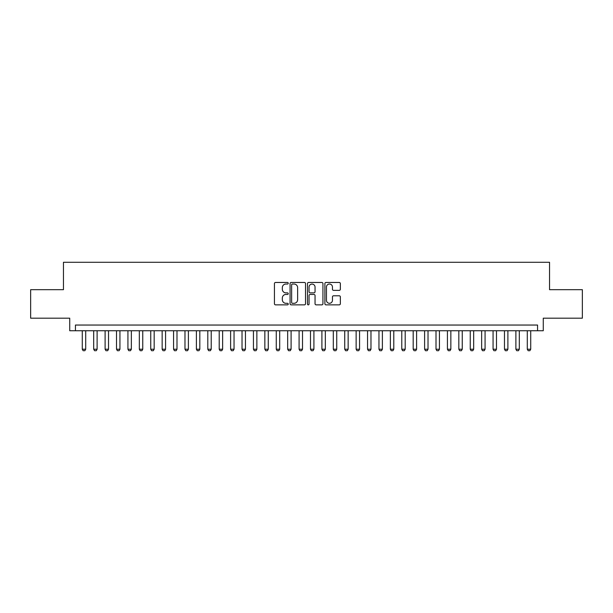 <?xml version="1.0" encoding="UTF-8"?>
<svg xmlns="http://www.w3.org/2000/svg" width="613" height="613" viewBox="0 0 613 613"><rect width="100%" height="100%" fill="white"/><g stroke="black" fill="none" stroke-linecap="round" stroke-linejoin="round"><path stroke-width="0.92" d="M288.24 283.244A0.782 0.782 0 0 0 287.459 282.463L275.559 282.463A1.119 1.119 0 0 0 274.44 283.581L274.44 303.741A1.119 1.119 0 0 0 275.559 304.86L287.459 304.86A0.782 0.782 0 0 0 288.24 304.079A0.782 0.782 0 0 0 287.459 303.297L285.919 303.297A3.586 3.586 0 0 1 282.332 299.711L282.332 298.033A3.586 3.586 0 0 1 285.919 294.447L287.459 294.447A0.782 0.782 0 0 0 288.24 293.665A0.782 0.782 0 0 0 287.459 292.876L285.919 292.876A3.586 3.586 0 0 1 282.332 289.298L282.332 287.612A3.586 3.586 0 0 1 285.919 284.034L287.459 284.034A0.782 0.782 0 0 0 288.24 283.244M339.234 290.363A1.119 1.119 0 0 0 340.353 289.236L340.353 283.581A1.119 1.119 0 0 0 339.234 282.463L326.016 282.463A1.119 1.119 0 0 0 324.898 283.581L324.898 303.741A1.119 1.119 0 0 0 326.016 304.86L339.234 304.86A1.119 1.119 0 0 0 340.353 303.741L340.353 296.914A1.119 1.119 0 0 0 339.234 295.788L333.579 295.788A1.119 1.119 0 0 0 332.453 296.914L332.453 300.301A2.996 2.996 0 0 1 329.457 303.297A2.996 2.996 0 0 1 326.461 300.301L326.461 287.03A2.996 2.996 0 0 1 329.457 284.034A2.996 2.996 0 0 1 332.453 287.03L332.453 289.236A1.119 1.119 0 0 0 333.579 290.363L339.234 290.363M537.563 330.744L543.271 330.744L543.271 318.193L582.35 318.193L582.35 289.673L549.547 289.673L549.547 262.287L63.453 262.287L63.453 289.673L30.65 289.673L30.65 318.193L69.729 318.193L69.729 330.744L537.563 330.744L537.563 325.043L75.437 325.043L75.437 330.744M305.519 283.581A1.119 1.119 0 0 0 304.4 282.463L291.183 282.463A1.119 1.119 0 0 0 290.064 283.581L290.064 303.741A1.119 1.119 0 0 0 291.183 304.86L304.4 304.86A1.119 1.119 0 0 0 305.519 303.741L305.519 283.581M308.6 282.463L321.817 282.463A1.119 1.119 0 0 1 322.936 283.581L322.936 303.741A1.119 1.119 0 0 1 321.817 304.86L316.162 304.86A1.119 1.119 0 0 1 315.044 303.741L315.044 295.566A1.119 1.119 0 0 0 313.917 294.447L310.17 294.447A1.119 1.119 0 0 0 309.052 295.566L309.052 304.079A0.782 0.782 0 0 1 308.262 304.86A0.782 0.782 0 0 1 307.481 304.079L307.481 283.581A1.119 1.119 0 0 1 308.6 282.463M292.416 284.034A0.782 0.782 0 0 0 291.635 284.815L291.635 302.508A0.782 0.782 0 0 0 292.416 303.297L294.041 303.297A3.586 3.586 0 0 0 297.627 299.711L297.627 287.612A3.586 3.586 0 0 0 294.041 284.034L292.416 284.034M315.044 287.083A2.996 2.996 0 0 0 312.048 284.087A2.996 2.996 0 0 0 309.052 287.083L309.052 291.757A1.119 1.119 0 0 0 310.17 292.876L313.917 292.876A1.119 1.119 0 0 0 315.044 291.757L315.044 287.083M82.28 330.744L82.28 349.234L85.705 349.234L85.705 330.744M85.705 349.234L84.847 350.713L83.138 350.713L82.28 349.234M93.697 330.744L93.697 349.234L97.115 349.234L97.115 330.744M97.115 349.234L96.264 350.713L94.548 350.713L93.697 349.234M105.107 330.744L105.107 349.234L108.524 349.234L108.524 330.744M108.524 349.234L107.673 350.713L105.957 350.713L105.107 349.234M116.516 330.744L116.516 349.234L119.941 349.234L119.941 330.744M119.941 349.234L119.083 350.713L117.367 350.713L116.516 349.234M127.925 330.744L127.925 349.234L131.351 349.234L131.351 330.744M131.351 349.234L130.492 350.713L128.784 350.713L127.925 349.234M139.335 330.744L139.335 349.234L142.76 349.234L142.76 330.744M142.76 349.234L141.902 350.713L140.193 350.713L139.335 349.234M150.744 330.744L150.744 349.234L154.169 349.234L154.169 330.744M154.169 349.234L153.311 350.713L151.603 350.713L150.744 349.234M162.154 330.744L162.154 349.234L165.579 349.234L165.579 330.744M165.579 349.234L164.721 350.713L163.012 350.713L162.154 349.234M173.563 330.744L173.563 349.234L176.988 349.234L176.988 330.744M176.988 349.234L176.138 350.713L174.421 350.713L173.563 349.234M184.98 330.744L184.98 349.234L188.398 349.234L188.398 330.744M188.398 349.234L187.547 350.713L185.831 350.713L184.98 349.234M196.39 330.744L196.39 349.234L199.815 349.234L199.815 330.744M199.815 349.234L198.957 350.713L197.24 350.713L196.39 349.234M207.799 330.744L207.799 349.234L211.224 349.234L211.224 330.744M211.224 349.234L210.366 350.713L208.658 350.713L207.799 349.234M219.209 330.744L219.209 349.234L222.634 349.234L222.634 330.744M222.634 349.234L221.776 350.713L220.067 350.713L219.209 349.234M230.618 330.744L230.618 349.234L234.043 349.234L234.043 330.744M234.043 349.234L233.185 350.713L231.476 350.713L230.618 349.234M242.028 330.744L242.028 349.234L245.453 349.234L245.453 330.744M245.453 349.234L244.595 350.713L242.886 350.713L242.028 349.234M253.437 330.744L253.437 349.234L256.862 349.234L256.862 330.744M256.862 349.234L256.012 350.713L254.295 350.713L253.437 349.234M264.854 330.744L264.854 349.234L268.272 349.234L268.272 330.744M268.272 349.234L267.421 350.713L265.705 350.713L264.854 349.234M276.264 330.744L276.264 349.234L279.689 349.234L279.689 330.744M279.689 349.234L278.831 350.713L277.114 350.713L276.264 349.234M287.673 330.744L287.673 349.234L291.098 349.234L291.098 330.744M291.098 349.234L290.24 350.713L288.531 350.713L287.673 349.234M299.083 330.744L299.083 349.234L302.508 349.234L302.508 330.744M302.508 349.234L301.65 350.713L299.941 350.713L299.083 349.234M310.492 330.744L310.492 349.234L313.917 349.234L313.917 330.744M313.917 349.234L313.059 350.713L311.35 350.713L310.492 349.234M321.902 330.744L321.902 349.234L325.327 349.234L325.327 330.744M325.327 349.234L324.469 350.713L322.76 350.713L321.902 349.234M333.311 330.744L333.311 349.234L336.736 349.234L336.736 330.744M336.736 349.234L335.886 350.713L334.169 350.713L333.311 349.234M344.728 330.744L344.728 349.234L348.146 349.234L348.146 330.744M348.146 349.234L347.295 350.713L345.579 350.713L344.728 349.234M356.138 330.744L356.138 349.234L359.563 349.234L359.563 330.744M359.563 349.234L358.705 350.713L356.988 350.713L356.138 349.234M367.547 330.744L367.547 349.234L370.972 349.234L370.972 330.744M370.972 349.234L370.114 350.713L368.405 350.713L367.547 349.234M378.957 330.744L378.957 349.234L382.382 349.234L382.382 330.744M382.382 349.234L381.524 350.713L379.815 350.713L378.957 349.234M390.366 330.744L390.366 349.234L393.791 349.234L393.791 330.744M393.791 349.234L392.933 350.713L391.224 350.713L390.366 349.234M401.776 330.744L401.776 349.234L405.201 349.234L405.201 330.744M405.201 349.234L404.342 350.713L402.634 350.713L401.776 349.234M413.185 330.744L413.185 349.234L416.61 349.234L416.61 330.744M416.61 349.234L415.76 350.713L414.043 350.713L413.185 349.234M424.602 330.744L424.602 349.234L428.02 349.234L428.02 330.744M428.02 349.234L427.169 350.713L425.453 350.713L424.602 349.234M436.012 330.744L436.012 349.234L439.437 349.234L439.437 330.744M439.437 349.234L438.579 350.713L436.862 350.713L436.012 349.234M447.421 330.744L447.421 349.234L450.846 349.234L450.846 330.744M450.846 349.234L449.988 350.713L448.279 350.713L447.421 349.234M458.83 330.744L458.83 349.234L462.256 349.234L462.256 330.744M462.256 349.234L461.397 350.713L459.689 350.713L458.83 349.234M470.24 330.744L470.24 349.234L473.665 349.234L473.665 330.744M473.665 349.234L472.807 350.713L471.098 350.713L470.24 349.234M481.649 330.744L481.649 349.234L485.075 349.234L485.075 330.744M485.075 349.234L484.216 350.713L482.508 350.713L481.649 349.234M493.059 330.744L493.059 349.234L496.484 349.234L496.484 330.744M496.484 349.234L495.633 350.713L493.917 350.713L493.059 349.234M504.476 330.744L504.476 349.234L507.893 349.234L507.893 330.744M507.893 349.234L507.043 350.713L505.327 350.713L504.476 349.234M515.885 330.744L515.885 349.234L519.303 349.234L519.303 330.744M519.303 349.234L518.452 350.713L516.736 350.713L515.885 349.234M527.295 330.744L527.295 349.234L530.72 349.234L530.72 330.744M530.72 349.234L529.862 350.713L528.153 350.713L527.295 349.234"/></g></svg>
